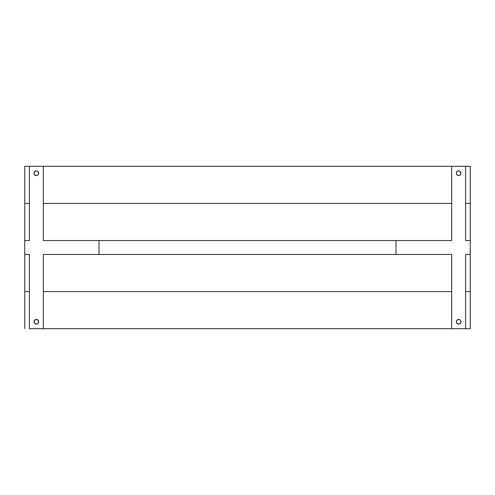 <?xml version="1.0" encoding="UTF-8"?>
<svg xmlns="http://www.w3.org/2000/svg" width="495" height="495" viewBox="0 0 495 495"><rect width="100%" height="100%" fill="white"/><g stroke="black" fill="none" stroke-linecap="round" stroke-linejoin="round"><path stroke-width="0.74" d="M470.25 291.586L470.25 328.711L465.609 328.711L470.25 328.711L470.25 291.586L465.609 291.586L470.25 291.586L465.609 291.586L470.25 291.586L470.25 254.461L470.25 291.586M24.75 291.586L29.391 291.586L24.75 291.586L24.75 328.711L24.75 254.461L24.75 291.586L29.391 291.586L24.75 291.586M43.312 291.586L451.688 291.586L43.312 291.586M451.688 328.711L43.312 328.711L465.609 328.711L465.609 254.461L470.25 254.461L470.25 203.414L465.609 203.414L470.25 203.414L470.25 166.289L470.25 240.539L465.609 240.539L465.609 166.289L470.25 166.289L43.312 166.289L451.688 166.289L451.688 240.539L99 240.539L396 240.539L396 254.461L99 254.461L451.688 254.461L451.688 328.711L465.609 328.711L465.609 254.461L470.25 254.461L470.25 240.539L465.609 240.539L465.609 166.289L451.688 166.289L451.688 240.539L396 240.539L396 254.461L451.688 254.461L451.688 328.711M29.391 328.711L43.312 328.711L43.312 254.461L99 254.461L99 240.539L43.312 240.539L43.312 166.289L24.75 166.289L29.391 166.289L29.391 240.539L24.75 240.539L24.75 166.289L24.75 203.414L29.391 203.414L24.75 203.414L29.391 203.414L24.75 203.414L24.75 254.461L29.391 254.461L29.391 328.711L43.312 328.711L43.312 254.461L99 254.461L99 240.539L43.312 240.539L43.312 166.289L29.391 166.289L29.391 240.539L24.75 240.539L24.75 254.461L29.391 254.461L29.391 328.711M451.688 203.414L43.312 203.414L451.688 203.414M465.609 203.414L470.25 203.414L465.609 203.414M34.031 173.25A2.32 2.32 0 0 1 36.352 170.93A2.32 2.32 0 0 1 38.672 173.25A2.32 2.32 0 0 0 36.352 170.93A2.32 2.32 0 0 0 34.031 173.25A2.32 2.32 0 0 0 36.352 175.57A2.32 2.32 0 0 0 38.672 173.25A2.32 2.32 0 0 1 36.352 175.57A2.32 2.32 0 0 1 34.031 173.25L34.712 174.89L36.352 175.57L37.991 174.89L38.672 173.25L37.991 171.61L36.352 170.93L34.712 171.61L34.031 173.25M38.282 171.963L37.639 171.32M35.065 171.32L34.421 171.963M34.421 174.537L35.065 175.18M37.639 175.18L38.282 174.537M34.031 321.75A2.32 2.32 0 0 1 36.352 319.43A2.32 2.32 0 0 1 38.672 321.75A2.32 2.32 0 0 0 36.352 319.43A2.32 2.32 0 0 0 34.031 321.75A2.32 2.32 0 0 0 36.352 324.07A2.32 2.32 0 0 0 38.672 321.75A2.32 2.32 0 0 1 36.352 324.07A2.32 2.32 0 0 1 34.031 321.75L34.712 323.39L36.352 324.07L37.991 323.39L38.672 321.75L37.991 320.11L36.352 319.43L34.712 320.11L34.031 321.75M38.282 320.463L37.639 319.82M35.065 319.82L34.421 320.463M34.421 323.037L35.065 323.68M37.639 323.68L38.282 323.037M456.328 321.75A2.32 2.32 0 0 1 458.648 319.43A2.32 2.32 0 0 1 460.969 321.75A2.32 2.32 0 0 0 458.648 319.43A2.32 2.32 0 0 0 456.328 321.75A2.32 2.32 0 0 0 458.648 324.07A2.32 2.32 0 0 0 460.969 321.75A2.32 2.32 0 0 1 458.648 324.07A2.32 2.32 0 0 1 456.328 321.75L457.009 323.39L458.648 324.07L460.288 323.39L460.969 321.75L460.288 320.11L458.648 319.43L457.009 320.11L456.328 321.75M460.579 320.463L459.935 319.82M457.361 319.82L456.718 320.463M456.718 323.037L457.361 323.68M459.935 323.68L460.579 323.037M456.328 173.25A2.32 2.32 0 0 1 458.648 170.93A2.32 2.32 0 0 1 460.969 173.25A2.32 2.32 0 0 0 458.648 170.93A2.32 2.32 0 0 0 456.328 173.25A2.32 2.32 0 0 0 458.648 175.57A2.32 2.32 0 0 0 460.969 173.25A2.32 2.32 0 0 1 458.648 175.57A2.32 2.32 0 0 1 456.328 173.25L456.718 174.537L458.197 175.527L459.935 175.18L460.925 173.702L460.579 171.963L459.1 170.973L457.361 171.32L456.371 172.798M457.009 171.61L457.361 171.32M459.935 171.32L460.288 171.61M460.925 172.798L460.969 173.25M460.288 174.89L459.539 175.391M457.757 175.391L457.009 174.89"/></g></svg>
